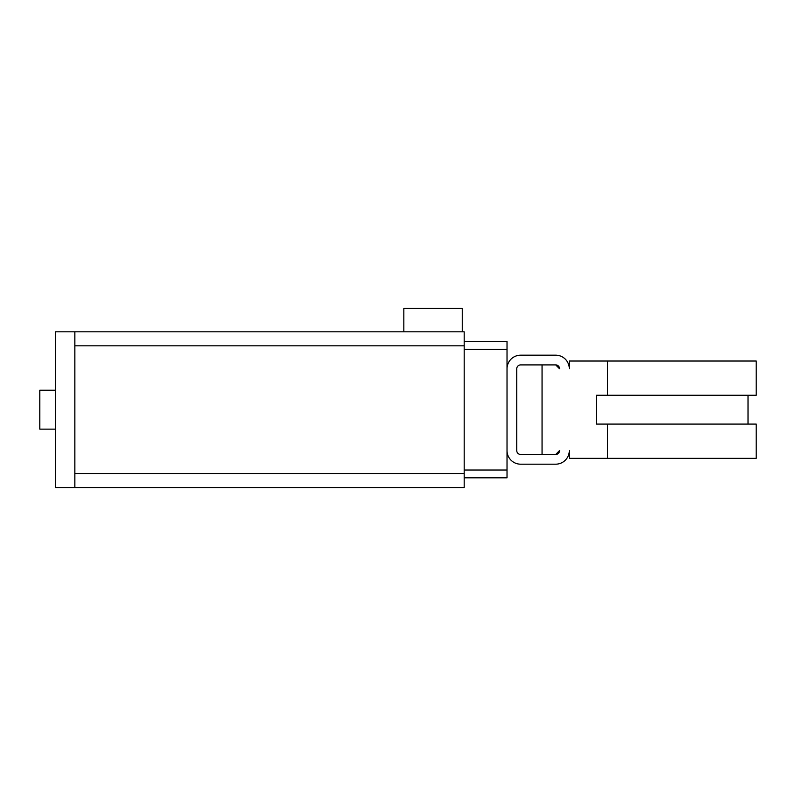 <?xml version="1.0" encoding="UTF-8"?>
<svg xmlns="http://www.w3.org/2000/svg" width="796" height="796" viewBox="0 0 796 796"><rect width="100%" height="100%" fill="white"/><g stroke="black" fill="none" stroke-linecap="round" stroke-linejoin="round"><path stroke-width="1.19" d="M462.247 331.813L403.841 331.813L403.841 308.45L462.247 308.45L462.247 331.813L464.187 331.813L464.187 487.55L74.844 487.55L464.187 487.55M55.372 429.144L39.8 429.144L39.8 390.209L55.372 390.209M464.187 477.819L507.022 477.819L507.022 450.566A13.631 13.631 0 0 0 520.644 464.187L555.688 464.187A13.631 13.631 0 0 0 569.309 450.566L569.309 458.347L607.487 458.347L607.487 424.089L596.453 424.089L596.453 395.274L607.487 395.274L607.487 361.016L569.309 361.016L569.309 368.797A13.631 13.631 0 0 0 555.688 355.175L520.644 355.175A13.631 13.631 0 0 0 507.022 368.797L507.022 341.544L464.187 341.544L499.231 341.544M555.688 454.456L559.578 450.566A3.89 3.89 0 0 1 555.688 454.456L542.056 454.456L542.056 364.906L555.688 364.906L520.644 364.906A3.89 3.89 0 0 0 516.753 368.797L516.753 450.566A3.89 3.89 0 0 0 520.644 454.456L555.688 454.456M559.578 368.797L555.688 364.906A3.89 3.89 0 0 1 559.578 368.797M596.453 395.274L596.453 424.089M607.487 395.274L756.2 395.274L756.2 361.016L607.487 361.016M607.487 458.347L756.2 458.347L756.2 424.089L607.487 424.089M507.022 450.566L507.022 368.797M464.187 470.028L507.022 470.028M464.187 349.335L507.022 349.335M464.187 331.813L55.372 331.813L55.372 487.55L74.844 487.55L74.844 331.813L403.841 331.813M74.844 473.53L464.187 473.53M74.844 345.832L464.187 345.832M748.021 424.089L748.021 395.274"/></g></svg>
